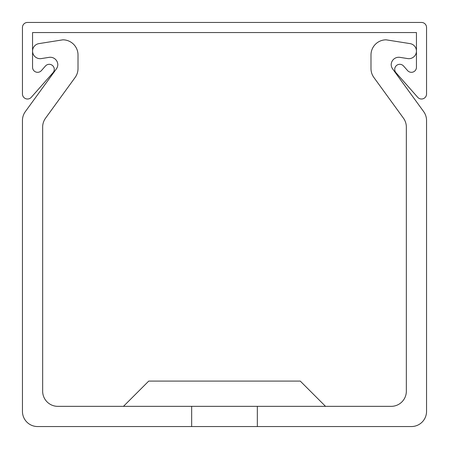 <?xml version="1.0" encoding="UTF-8"?>
<svg xmlns="http://www.w3.org/2000/svg" width="449" height="449" viewBox="0 0 449 449"><rect width="100%" height="100%" fill="white"/><g stroke="black" fill="none" stroke-linecap="round" stroke-linejoin="round"><path stroke-width="0.67" d="M394.716 69.359A5.051 5.051 0 0 0 395.984 72.704L417.71 97.304A5.051 5.051 0 0 0 426.55 93.964L426.55 27.501A5.051 5.051 0 0 0 421.499 22.45L27.501 22.45A5.051 5.051 0 0 0 22.45 27.501L22.45 93.964A5.051 5.051 0 0 0 31.29 97.304L53.016 72.704A5.051 5.051 0 0 0 52.578 65.576A5.051 5.051 0 0 0 45.444 66.02L41.392 70.611A5.051 5.051 0 0 1 32.553 67.266L32.553 32.553L416.448 32.553L416.448 67.266A5.051 5.051 0 0 1 407.608 70.611L403.556 66.02A5.051 5.051 0 0 0 394.716 69.359M123.475 406.345L148.731 381.089L300.269 381.089L325.525 406.345M257.333 406.345L257.333 426.55L411.396 426.55A15.154 15.154 0 0 0 426.55 411.396L426.55 120.517A15.154 15.154 0 0 0 423.654 111.61L392.639 68.921A7.577 7.577 0 0 1 391.191 64.656A7.577 7.577 0 0 1 399.952 57.354L407.686 58.583A7.577 7.577 0 0 0 416.448 51.096A7.577 7.577 0 0 0 410.055 43.615L386.14 39.826A15.154 15.154 0 0 0 370.986 54.98L370.986 68.568A15.154 15.154 0 0 0 373.882 77.475L403.449 118.177A15.154 15.154 0 0 1 406.345 127.084L406.345 391.191A15.154 15.154 0 0 1 391.191 406.345L57.809 406.345A15.154 15.154 0 0 1 42.655 391.191L42.655 127.084A15.154 15.154 0 0 1 45.551 118.177L75.118 77.475A15.154 15.154 0 0 0 78.014 68.568L78.014 54.98A15.154 15.154 0 0 0 62.86 39.826L38.945 43.615A7.577 7.577 0 0 0 32.553 51.096A7.577 7.577 0 0 0 41.314 58.583L49.048 57.354A7.577 7.577 0 0 1 57.809 64.656A7.577 7.577 0 0 1 56.361 68.921L25.346 111.61A15.154 15.154 0 0 0 22.45 120.517L22.45 411.396A15.154 15.154 0 0 0 37.604 426.55L191.667 426.55L191.667 406.345M55.648 104.28L75.118 77.475L55.648 104.28M78.014 68.568L78.014 54.98L78.014 68.568M62.86 39.826L38.945 43.615L62.86 39.826M30.672 104.28L25.346 111.61L30.672 104.28M22.45 120.517L22.45 166.001M426.55 120.517L426.55 166.001M399.952 57.354L407.686 58.583L399.952 57.354M370.986 54.98L370.986 68.568L370.986 54.98M423.654 111.61L418.328 104.28M373.882 77.475L393.352 104.28M257.333 426.55L191.667 426.55"/></g></svg>
